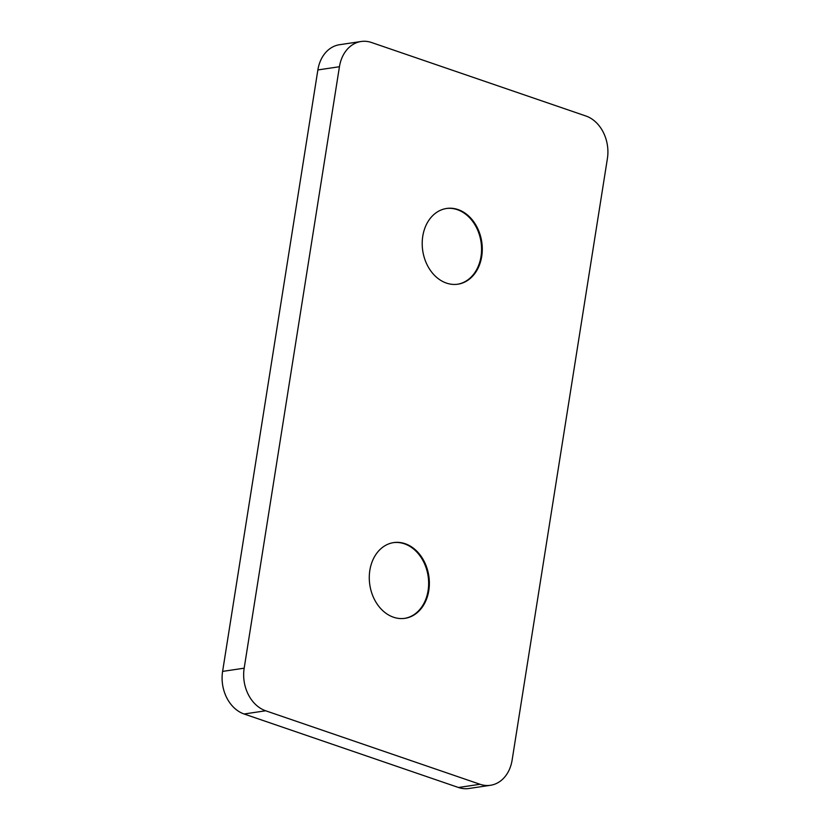 <?xml version="1.0" encoding="UTF-8"?>
<svg xmlns="http://www.w3.org/2000/svg" width="830" height="830" viewBox="0 0 830 830"><rect width="100%" height="100%" fill="white"/><g stroke="black" fill="none" stroke-linecap="round" stroke-linejoin="round"><path stroke-width="1.25" d="M339.439 66.732A34.798 27.12 -98.5 0 1 361.102 41.5A34.798 27.12 -98.5 0 1 371.529 42.506L585.887 116.003A34.798 27.12 -98.5 0 1 607.394 158.603L512.131 760.052A34.798 27.12 -98.5 0 1 490.468 785.284A34.798 27.12 -98.5 0 1 480.041 784.277L265.683 710.781A34.798 27.12 -98.5 0 1 244.176 668.181L339.439 66.732L317.869 69.948A34.798 27.12 -98.5 0 1 339.532 44.716L361.102 41.5M490.468 785.284L468.898 788.5A34.798 27.12 -98.5 0 1 458.471 787.494L244.113 713.997A34.798 27.12 -98.5 0 1 222.606 671.397L317.869 69.948M393.503 617.219A38.284 29.839 -98.5 0 1 369.277 577.556A38.284 29.839 -98.5 0 1 393.679 542.592A38.284 29.839 -98.5 0 1 428.83 576.062A38.284 29.839 -98.5 0 1 404.967 618.329A38.284 29.839 -98.5 0 1 393.503 617.219M446.426 283.082A38.284 29.839 -98.5 0 1 422.2 243.418A38.284 29.839 -98.5 0 1 446.602 208.465A38.284 29.839 -98.5 0 1 481.753 241.924A38.284 29.839 -98.5 0 1 457.89 284.192A38.284 29.839 -98.5 0 1 446.426 283.082M446.239 208.517A38.284 29.839 -98.5 0 1 481.037 242.038A38.284 29.839 -98.5 0 1 457.527 284.244M393.316 542.654A38.284 29.839 -98.5 0 1 428.114 576.165A38.284 29.839 -98.5 0 1 404.604 618.371M458.471 787.494L480.041 784.277M244.113 713.997L265.683 710.781M222.606 671.397L244.176 668.181"/></g></svg>
